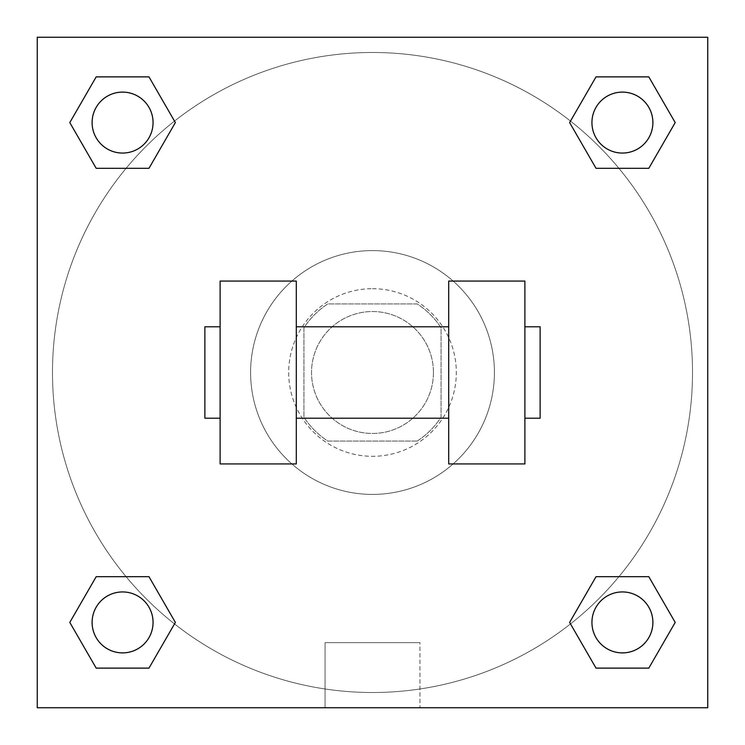<?xml version="1.0" encoding="UTF-8"?>
<svg xmlns="http://www.w3.org/2000/svg" width="745" height="745" viewBox="0 0 745 745"><rect width="100%" height="100%" fill="white"/><g stroke="black" fill="none" stroke-linecap="round" stroke-linejoin="round"><path stroke-width="0.56" stroke-dasharray="3.73 2.79" d="M433.45 372.5A60.95 60.95 0 0 0 342.02 319.707A60.95 60.95 0 0 0 342.02 425.293A60.95 60.95 0 0 0 433.45 372.5A60.95 60.95 0 0 0 342.02 319.707A60.95 60.95 0 0 0 342.02 425.293A60.95 60.95 0 0 0 433.45 372.5M417.209 441.077L327.791 441.077A81.866 81.866 0 0 1 303.923 417.209L303.923 327.791A81.866 81.866 0 0 1 327.791 303.923L417.209 303.923A81.866 81.866 0 0 1 441.077 327.791L441.077 417.209A81.866 81.866 0 0 1 417.209 441.077L327.791 441.077A81.866 81.866 0 0 1 303.923 417.209L303.923 327.791A81.866 81.866 0 0 1 327.791 303.923L417.209 303.923A81.866 81.866 0 0 1 441.077 327.791L441.077 417.209A81.866 81.866 0 0 1 417.209 441.077M372.5 288.688A83.812 83.812 0 0 1 445.082 414.406A83.812 83.812 0 0 1 299.918 414.406A83.812 83.812 0 0 1 372.5 288.688A83.812 83.812 0 0 0 288.688 372.5A83.812 83.812 0 0 0 372.5 456.312A83.812 83.812 0 0 0 456.312 372.5A83.812 83.812 0 0 0 372.5 288.688M494.41 372.5A121.91 121.91 0 0 0 311.55 266.924A121.91 121.91 0 0 0 311.55 478.076A121.91 121.91 0 0 0 494.41 372.5A121.91 121.91 0 0 0 311.55 266.924A121.91 121.91 0 0 0 311.55 478.076A121.91 121.91 0 0 0 494.41 372.5M126.101 168.305L96.189 168.305L126.101 168.305L96.189 168.305L69.797 122.59L96.189 76.875L148.981 76.875L175.373 122.59L148.981 168.305L175.373 122.59L148.981 168.305L175.373 122.59L148.981 76.875L175.373 122.59M148.981 576.695L175.373 622.41L148.981 576.695L175.373 622.41L148.981 576.695L175.373 622.41L148.981 668.125L96.189 668.125L69.797 622.41L96.189 576.695L126.101 576.695M37.25 707.75L37.25 37.25L707.75 37.25L707.75 707.75L37.25 707.75L37.25 37.25L707.75 37.25L707.75 707.75L37.25 707.75L37.25 37.25L707.75 37.25L707.75 707.75L37.25 707.75L37.25 37.25L707.75 37.25L707.75 707.75L37.25 707.75M596.019 168.305L569.627 122.59L596.019 168.305L569.627 122.59L596.019 168.305L569.627 122.59L596.019 76.875L648.811 76.875L675.203 122.59L648.811 168.305L618.899 168.305M569.627 622.41L596.019 576.695L569.627 622.41L596.019 576.695L569.627 622.41L596.019 668.125L569.627 622.41L596.019 668.125L569.627 622.41L596.019 668.125L648.811 668.125L596.019 668.125L648.811 668.125L675.203 622.41L648.811 668.125M618.899 576.695L648.811 576.695L618.899 576.695L648.811 576.695L675.203 622.41M393.453 37.25L351.547 37.25L393.453 37.259M692.515 372.5A320.015 320.015 0 0 0 212.493 95.36A320.015 320.015 0 0 0 212.493 649.64A320.015 320.015 0 0 0 692.515 372.5A320.015 320.015 0 0 0 212.493 95.36A320.015 320.015 0 0 0 212.493 649.64A320.015 320.015 0 0 0 692.515 372.5M153.06 622.41A30.48 30.48 0 0 0 107.345 596.019A30.48 30.48 0 0 0 107.345 648.811A30.48 30.48 0 0 0 153.06 622.41A30.48 30.48 0 0 0 107.345 596.019A30.48 30.48 0 0 0 107.345 648.811A30.48 30.48 0 0 0 153.06 622.41A30.48 30.48 0 0 0 107.345 596.019A30.48 30.48 0 0 0 107.345 648.811A30.48 30.48 0 0 0 153.06 622.41A30.48 30.48 0 0 0 107.345 596.019A30.48 30.48 0 0 0 107.345 648.811A30.48 30.48 0 0 0 153.06 622.41A30.48 30.48 0 0 0 107.345 596.019A30.48 30.48 0 0 0 107.345 648.811A30.48 30.48 0 0 0 153.06 622.41M153.06 122.59A30.48 30.48 0 0 0 107.345 96.189A30.48 30.48 0 0 0 107.345 148.981A30.48 30.48 0 0 0 153.06 122.59A30.48 30.48 0 0 0 107.345 96.189A30.48 30.48 0 0 0 107.345 148.981A30.48 30.48 0 0 0 153.06 122.59A30.48 30.48 0 0 0 107.345 96.189A30.48 30.48 0 0 0 107.345 148.981A30.48 30.48 0 0 0 153.06 122.59A30.48 30.48 0 0 0 107.345 96.189A30.48 30.48 0 0 0 107.345 148.981A30.48 30.48 0 0 0 153.06 122.59A30.48 30.48 0 0 0 107.345 96.189A30.48 30.48 0 0 0 107.345 148.981A30.48 30.48 0 0 0 153.06 122.59M652.89 122.59A30.48 30.48 0 0 0 607.175 96.189A30.48 30.48 0 0 0 607.175 148.981A30.48 30.48 0 0 0 652.89 122.59A30.48 30.48 0 0 0 607.175 96.189A30.48 30.48 0 0 0 607.175 148.981A30.48 30.48 0 0 0 652.89 122.59A30.48 30.48 0 0 0 607.175 96.189A30.48 30.48 0 0 0 607.175 148.981A30.48 30.48 0 0 0 652.89 122.59A30.48 30.48 0 0 0 607.175 96.189A30.48 30.48 0 0 0 607.175 148.981A30.48 30.48 0 0 0 652.89 122.59A30.48 30.48 0 0 0 607.175 96.189A30.48 30.48 0 0 0 607.175 148.981A30.48 30.48 0 0 0 652.89 122.59M591.94 622.41A30.48 30.48 0 0 1 637.655 596.019A30.48 30.48 0 0 1 637.655 648.811A30.48 30.48 0 0 1 591.94 622.41A30.48 30.48 0 0 1 637.655 596.019A30.48 30.48 0 0 1 637.655 648.811A30.48 30.48 0 0 1 591.94 622.41M419.947 707.75L325.053 707.75L419.947 707.75L325.053 707.75L419.947 707.75L419.947 642.646L325.053 642.646L419.947 642.646L419.947 707.75M37.25 372.5L37.25 351.547L37.259 372.5M707.75 372.5L707.75 351.547L707.741 372.5M652.89 622.41A30.48 30.48 0 0 0 607.175 596.019A30.48 30.48 0 0 0 607.175 648.811A30.48 30.48 0 0 0 652.89 622.41A30.48 30.48 0 0 0 607.175 596.019A30.48 30.48 0 0 0 607.175 648.811A30.48 30.48 0 0 0 652.89 622.41A30.48 30.48 0 0 0 607.175 596.019A30.48 30.48 0 0 0 607.175 648.811A30.48 30.48 0 0 0 652.89 622.41M175.373 622.41L148.981 668.125L175.373 622.41L148.981 668.125L96.189 668.125L69.797 622.41L96.189 576.695M148.981 668.125L96.189 668.125L69.797 622.41M569.627 122.59L596.019 76.875L569.627 122.59L596.019 76.875L648.811 76.875L675.203 122.59L648.811 168.305M596.019 76.875L648.811 76.875L675.203 122.59M69.797 122.59L96.189 168.305L69.797 122.59L96.189 168.305L69.797 122.59L96.189 76.875L148.981 76.875L96.189 76.875L69.797 122.59L96.189 76.875M707.741 351.547L707.741 393.453L707.75 351.547M325.053 642.646L419.947 642.646L325.053 642.646L325.053 707.75L325.053 642.646M37.25 393.453L37.259 351.547L37.25 393.453M220.11 281.07L296.305 281.07L296.305 463.93L220.11 463.93L220.11 281.07M448.695 281.07L448.695 463.93L524.89 463.93L524.89 281.07L448.695 281.07M448.695 372.5L448.695 326.785L448.695 372.5M296.305 372.5L296.305 326.785L296.305 372.5M524.89 372.5L524.89 326.785L524.89 372.5M540.125 326.785L540.125 418.215M220.11 372.5L220.11 418.215L220.11 372.5M204.875 418.215L204.875 326.785"/><path stroke-width="1.12" d="M175.373 122.59L148.981 168.305L96.189 168.305L69.797 122.59L96.189 76.875L148.981 76.875L175.373 122.59L148.981 168.305L126.101 168.305M126.101 576.695L148.981 576.695L175.373 622.41L148.981 668.125L96.189 668.125L69.797 622.41L96.189 576.695L148.981 576.695M618.899 168.305L596.019 168.305L569.627 122.59L596.019 76.875L648.811 76.875L675.203 122.59L648.811 168.305L596.019 168.305M569.627 622.41L596.019 576.695L648.811 576.695L675.203 622.41L648.811 668.125L596.019 668.125L569.627 622.41L596.019 576.695L618.899 576.695M596.019 576.695L648.811 576.695L596.019 576.695M648.811 668.125L596.019 668.125L648.811 668.125L675.203 622.41M652.89 622.41A30.48 30.48 0 0 0 607.175 596.019A30.48 30.48 0 0 0 607.175 648.811A30.48 30.48 0 0 0 652.89 622.41M148.981 668.125L96.189 668.125L148.981 668.125L175.373 622.41M153.06 622.41A30.48 30.48 0 0 0 107.345 596.019A30.48 30.48 0 0 0 107.345 648.811A30.48 30.48 0 0 0 153.06 622.41M596.019 76.875L648.811 76.875L596.019 76.875L569.627 122.59M652.89 122.59A30.48 30.48 0 0 0 607.175 96.189A30.48 30.48 0 0 0 607.175 148.981A30.48 30.48 0 0 0 652.89 122.59M96.189 76.875L148.981 76.875L96.189 76.875L69.797 122.59M148.981 168.305L96.189 168.305L148.981 168.305M153.06 122.59A30.48 30.48 0 0 0 107.345 96.189A30.48 30.48 0 0 0 107.345 148.981A30.48 30.48 0 0 0 153.06 122.59M707.75 37.25L707.75 707.75L37.25 707.75L37.25 37.25L707.75 37.25M69.797 622.41L96.189 576.695M675.203 122.59L648.811 168.305M448.695 281.07L448.695 463.93L524.89 463.93L524.89 281.07L448.695 281.07M296.305 463.93L296.305 281.07L220.11 281.07L220.11 463.93L296.305 463.93M524.89 418.215L540.125 418.215L540.125 326.785L524.89 326.785M220.11 326.785L204.875 326.785L204.875 418.215L220.11 418.215M448.695 326.785L296.305 326.785M448.695 418.215L296.305 418.215"/></g></svg>
